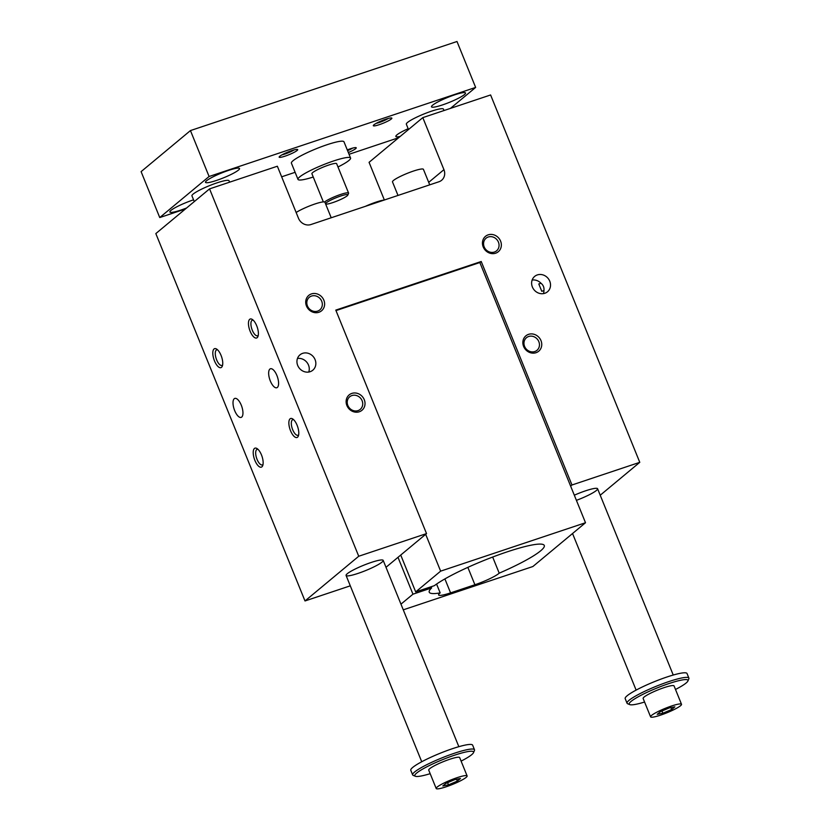 <?xml version="1.0" encoding="UTF-8"?>
<svg xmlns="http://www.w3.org/2000/svg" width="830" height="830" viewBox="0 0 830 830"><rect width="100%" height="100%" fill="white"/><g stroke="black" fill="none" stroke-linecap="round" stroke-linejoin="round"><path stroke-width="1.25" d="M479.885 262.622L481.224 261.502L335.787 310.109L426.527 533.597L358.736 556.245L209.565 188.877L277.355 166.228L298.489 218.269A10.012 9.057 -129.8 0 0 310.908 224.546L438.977 181.749A10.012 9.057 -129.8 0 0 441.643 180.266A10.012 9.057 -129.8 0 0 443.936 169.662L422.802 117.621L490.603 94.962L639.774 462.331L571.974 484.99L481.224 261.502M403.276 609.832L532.87 566.527L585.503 522.734L479.844 262.519L335.984 310.596M384.363 199.999L369.07 162.327L422.802 117.621M397.995 557.335L412.956 594.187L431.621 587.941A62.084 8.808 157.9 0 0 429.235 592.195A62.084 8.808 157.9 0 0 440.17 592.9A20.024 2.843 157.9 0 0 438.593 594.944A20.024 2.843 157.9 0 0 450.576 592.879L474.905 584.745A20.024 2.843 157.9 0 0 499.214 573.167A62.084 8.808 157.9 0 0 544.283 545.476A62.084 8.808 157.9 0 0 497.398 555.28A62.084 8.808 157.9 0 0 434.36 585.669L415.695 591.904L400.734 555.052M431.133 586.748L431.621 587.941M440.17 592.9L436.58 584.061M585.503 522.734L440.637 571.144L425.676 534.302M499.214 573.167L492.667 557.044M412.956 594.187L400.963 604.157M440.637 571.144L415.695 591.904M429.722 184.841L423.425 169.341A16.693 2.365 157.9 0 0 407.074 173.429A16.693 2.365 157.9 0 0 392.497 181.905L398.006 195.444M365.376 206.348A16.693 2.365 -22.1 0 1 384.29 200.03M543.432 293.623A10.012 9.057 50.2 0 0 543.951 290.583L541.783 291.309L538.795 283.964L540.973 283.238A10.012 9.057 50.2 0 0 532.144 280.052M543.951 290.583C544.283 287.512 543.287 285.064 540.973 283.238M277.355 387.434A10.012 4.036 71.5 0 1 276.795 387.745A10.012 4.036 71.5 0 1 269.792 379.528A10.012 4.036 71.5 0 1 270.445 368.759A10.012 4.036 71.5 0 1 277.189 376.239A10.012 4.036 71.5 0 1 277.355 387.434M241.717 417.085A10.012 4.036 -108.5 0 0 241.551 405.891A10.012 4.036 -108.5 0 0 234.807 398.41A10.012 4.036 -108.5 0 0 234.153 409.18A10.012 4.036 -108.5 0 0 241.157 417.397A10.012 4.036 -108.5 0 0 241.717 417.085M253.212 320.173A8.207 3.31 -108.5 0 0 252.382 320.193A8.207 3.31 -108.5 0 0 252.289 330.226A8.207 3.31 -108.5 0 0 257.591 335.766A8.207 3.31 -108.5 0 0 258.047 335.507A8.207 3.31 -108.5 0 0 258.265 335.289M257.155 337.686A10.012 4.036 71.5 0 1 249.166 328.348A10.012 4.036 71.5 0 1 252.258 319.415A10.012 4.036 71.5 0 1 257.248 327.228A10.012 4.036 71.5 0 1 257.954 336.472A10.012 4.036 71.5 0 1 257.155 337.686M293.613 419.669A8.207 3.31 -108.5 0 0 292.793 419.69A8.207 3.31 -108.5 0 0 292.689 429.722A8.207 3.31 -108.5 0 0 297.991 435.262A8.207 3.31 -108.5 0 0 298.447 435.003A8.207 3.31 -108.5 0 0 298.665 434.785M297.555 437.182A10.012 4.036 71.5 0 1 289.566 427.844A10.012 4.036 71.5 0 1 292.658 418.911A10.012 4.036 71.5 0 1 297.648 426.724A10.012 4.036 71.5 0 1 298.354 435.968A10.012 4.036 71.5 0 1 297.555 437.182M222.627 364.941A8.207 3.31 71.5 0 1 222.409 365.159A8.207 3.31 71.5 0 1 221.952 365.418A8.207 3.31 71.5 0 1 216.215 358.685A8.207 3.31 71.5 0 1 216.744 349.845A8.207 3.31 71.5 0 1 217.574 349.824M221.506 367.337A10.012 4.036 -108.5 0 0 222.316 366.123A10.012 4.036 -108.5 0 0 221.61 356.879A10.012 4.036 -108.5 0 0 216.62 349.067A10.012 4.036 -108.5 0 0 213.518 358A10.012 4.036 -108.5 0 0 221.506 367.337M263.027 464.437A8.207 3.31 71.5 0 1 262.809 464.655A8.207 3.31 71.5 0 1 262.353 464.914A8.207 3.31 71.5 0 1 256.615 458.181A8.207 3.31 71.5 0 1 257.144 449.341A8.207 3.31 71.5 0 1 257.974 449.321M261.917 466.834A10.012 4.036 -108.5 0 0 262.716 465.609A10.012 4.036 -108.5 0 0 262.01 456.376A10.012 4.036 -108.5 0 0 257.02 448.563A10.012 4.036 -108.5 0 0 253.918 457.496A10.012 4.036 -108.5 0 0 261.917 466.834M350.291 585.824L305.004 600.951L155.833 233.583L209.565 188.877M570.635 486.11L571.974 484.99M351.837 393.41A10.012 9.057 50.2 0 0 349.907 409.698A10.012 9.057 50.2 0 0 364.961 404.667A10.012 9.057 50.2 0 0 351.837 393.41M311.437 293.913A10.012 9.057 50.2 0 0 309.507 310.202A10.012 9.057 50.2 0 0 324.561 305.17A10.012 9.057 50.2 0 0 311.437 293.913M528.575 334.345A10.012 9.057 -129.8 0 1 541.689 345.602A10.012 9.057 -129.8 0 1 526.635 350.634A10.012 9.057 -129.8 0 1 528.575 334.345M488.175 234.849A10.012 9.057 -129.8 0 1 501.289 246.105A10.012 9.057 -129.8 0 1 486.235 251.137A10.012 9.057 -129.8 0 1 488.175 234.849M302.67 353.341A10.012 9.057 50.2 0 0 299.993 354.825A10.012 9.057 50.2 0 0 299.433 368.313A10.012 9.057 50.2 0 0 312.796 370.221A10.012 9.057 50.2 0 0 314.331 358.114A10.012 9.057 50.2 0 0 302.67 353.341M537.342 274.917A10.012 9.057 -129.8 0 1 549.014 279.689A10.012 9.057 -129.8 0 1 547.478 291.797A10.012 9.057 -129.8 0 1 534.115 289.888A10.012 9.057 -129.8 0 1 534.665 276.4A10.012 9.057 -129.8 0 1 537.342 274.917M386.002 567.305L426.527 533.597M371.218 562.45A20.024 2.843 157.9 0 0 346.079 575.46A20.024 2.843 157.9 0 0 365.708 570.552A20.024 2.843 157.9 0 0 383.19 560.385A20.024 2.843 157.9 0 0 371.218 562.45M305.004 600.951L358.736 556.245M574.318 495.188A20.024 2.843 -22.1 0 1 585.617 490.8A20.024 2.843 -22.1 0 1 597.59 488.746A20.024 2.843 -22.1 0 1 576.414 500.345M351.92 395.557A8.207 7.418 -129.8 0 1 361.486 399.469A8.207 7.418 -129.8 0 1 360.22 409.387A8.207 7.418 -129.8 0 1 358.031 410.611A8.207 7.418 -129.8 0 1 348.465 406.7A8.207 7.418 -129.8 0 1 349.721 396.771A8.207 7.418 -129.8 0 1 351.92 395.557M311.52 296.061A8.207 7.418 -129.8 0 1 321.086 299.972A8.207 7.418 -129.8 0 1 319.82 309.901A8.207 7.418 -129.8 0 1 317.631 311.115A8.207 7.418 -129.8 0 1 308.065 307.204A8.207 7.418 -129.8 0 1 309.32 297.275A8.207 7.418 -129.8 0 1 311.52 296.061M534.769 351.546A8.207 7.418 50.2 0 0 536.958 350.333A8.207 7.418 50.2 0 0 538.214 340.404A8.207 7.418 50.2 0 0 528.648 336.492A8.207 7.418 50.2 0 0 526.459 337.717A8.207 7.418 50.2 0 0 525.203 347.635A8.207 7.418 50.2 0 0 534.769 351.546M494.369 252.05A8.207 7.418 50.2 0 0 496.558 250.836A8.207 7.418 50.2 0 0 497.813 240.907A8.207 7.418 50.2 0 0 488.248 236.996A8.207 7.418 50.2 0 0 486.058 238.22A8.207 7.418 50.2 0 0 484.803 248.139A8.207 7.418 50.2 0 0 494.369 252.05M297.462 358.477A10.012 9.057 -129.8 0 1 306.778 362.212A10.012 9.057 -129.8 0 1 308.75 372.048M600.225 495.23L639.774 462.331M296.154 212.511A16.693 2.365 -22.1 0 1 313.138 204.605A16.693 2.365 -22.1 0 1 324.924 202.261L331.212 217.761M681.513 704.297L674.064 685.922A16.693 2.365 157.9 0 0 657.702 690.01A16.693 2.365 157.9 0 0 643.136 698.487L650.596 716.85A16.693 2.365 -22.1 0 1 665.162 708.374A16.693 2.365 -22.1 0 1 681.513 704.297A16.693 2.365 -22.1 0 1 680.538 705.728A16.693 2.365 -22.1 0 1 663.71 714.028A16.693 2.365 -22.1 0 1 650.596 716.85M675.496 689.471A31.706 4.503 157.9 0 0 686.12 683.007A31.706 4.503 157.9 0 0 687.914 680.994A31.706 4.503 157.9 0 0 656.904 688.039A31.706 4.503 157.9 0 0 629.763 704.608A31.706 4.503 157.9 0 0 644.568 702.035M209.087 176.5L190.444 130.58L141.1 171.634L159.744 217.553L209.087 176.5L475.642 87.42L450.441 108.388M671.719 709.474L662.89 713.209L657.225 714.308L660.389 711.673L669.219 707.938L674.883 706.838L671.719 709.474L670.951 707.606M466.138 777.378A16.693 2.365 -22.1 0 1 449.31 785.678A16.693 2.365 -22.1 0 1 436.196 788.5A16.693 2.365 -22.1 0 1 450.763 780.024A16.693 2.365 -22.1 0 1 467.124 775.946A16.693 2.365 -22.1 0 1 466.138 777.378M467.124 775.946L459.664 757.572A16.693 2.365 157.9 0 0 443.303 761.66A16.693 2.365 157.9 0 0 428.737 770.136L436.196 788.5M461.107 761.12A31.706 4.503 157.9 0 0 471.72 754.657A31.706 4.503 157.9 0 0 473.515 752.644A31.706 4.503 157.9 0 0 442.504 759.678A31.706 4.503 157.9 0 0 415.363 776.258A31.706 4.503 157.9 0 0 430.179 773.674M337.986 166.986A28.376 4.026 157.9 0 0 348.911 160.481A28.376 4.026 157.9 0 0 350.571 158.042A28.376 4.026 157.9 0 0 322.766 164.983A28.376 4.026 157.9 0 0 297.991 179.384A28.376 4.026 157.9 0 0 313.252 177.029M324.603 202.001A13.353 1.899 -22.1 0 1 338.049 195.351A13.353 1.899 -22.1 0 1 348.59 193.079L336.648 163.686A13.353 1.899 157.9 0 0 323.565 166.954A13.353 1.899 157.9 0 0 311.914 173.74L323.347 201.908M473.515 752.644L474.438 750.528A33.376 4.741 157.9 0 0 474.501 749.76A33.376 4.741 157.9 0 0 441.799 757.935A33.376 4.741 157.9 0 0 412.645 774.878A33.376 4.741 157.9 0 0 413.226 775.376L415.363 776.258M454.819 779.588L460.484 778.488L457.32 781.113L448.49 784.858L442.826 785.958L446.001 783.323L454.819 779.588M474.501 749.76L472.644 745.174A33.376 4.741 157.9 0 0 439.931 753.339A33.376 4.741 157.9 0 0 410.788 770.292L412.645 774.878M687.914 680.994L688.838 678.878A33.376 4.741 157.9 0 0 688.9 678.12L687.033 673.524A33.376 4.741 157.9 0 0 654.331 681.689A33.376 4.741 157.9 0 0 625.187 698.642L627.044 703.228A33.376 4.741 157.9 0 0 627.625 703.736L629.763 704.608M688.9 678.12A33.376 4.741 157.9 0 0 656.188 686.286A33.376 4.741 157.9 0 0 627.044 703.228M457.32 781.113L456.562 779.246M448.49 784.858L447.598 782.649M662.89 713.209L661.987 710.999M348.59 193.079A13.353 1.899 -22.1 0 1 348.558 193.38L347.822 195.081A12.014 1.702 -22.1 0 1 347.148 195.839A12.014 1.702 -22.1 0 1 335.818 201.514A12.014 1.702 -22.1 0 1 325.785 204.024A12.014 1.702 -22.1 0 1 336.067 197.748A12.014 1.702 -22.1 0 1 347.822 195.081M229.62 182.175L229.049 180.774A20.024 2.843 157.9 0 0 209.43 185.671A20.024 2.843 157.9 0 0 191.938 195.849L194.272 201.597M408.495 129.522L406.337 124.199A20.024 2.843 -22.1 0 1 407.509 122.477A20.024 2.843 -22.1 0 1 427.709 112.517A20.024 2.843 -22.1 0 1 443.448 109.124L444.019 110.535M398.649 137.718L349.046 154.287M295.117 172.308L281.661 176.811M185.412 208.973L159.744 217.553M432.575 105.223A18.364 2.604 -22.1 0 1 451.084 96.104A18.364 2.604 -22.1 0 1 465.516 92.991A18.364 2.604 -22.1 0 1 449.487 102.318A18.364 2.604 -22.1 0 1 431.496 106.811A18.364 2.604 -22.1 0 1 432.575 105.223M238.459 170.098A18.364 2.604 157.9 0 0 239.528 168.511A18.364 2.604 157.9 0 0 221.537 173.003A18.364 2.604 157.9 0 0 205.508 182.33A18.364 2.604 157.9 0 0 219.94 179.218A18.364 2.604 157.9 0 0 238.459 170.098M408.173 128.712A18.364 2.604 157.9 0 0 396.927 134.875A18.364 2.604 157.9 0 0 395.858 136.462A18.364 2.604 157.9 0 0 400.153 136.462M186.584 207.998A18.364 2.604 -22.1 0 1 169.87 211.982A18.364 2.604 -22.1 0 1 193.556 199.843M379.3 124.666A10.012 1.421 -22.1 0 1 373.334 125.465A10.012 1.421 -22.1 0 1 382.059 120.609A10.012 1.421 -22.1 0 1 391.698 118.005A10.012 1.421 -22.1 0 1 388.616 120.703A10.012 1.421 -22.1 0 1 379.3 124.666M285.147 156.133A10.012 1.421 157.9 0 0 294.453 152.17A10.012 1.421 157.9 0 0 297.534 149.473A10.012 1.421 157.9 0 0 287.896 152.077A10.012 1.421 157.9 0 0 279.171 156.932A10.012 1.421 157.9 0 0 285.147 156.133M348.341 152.544A10.012 1.421 157.9 0 0 356.06 147.657A10.012 1.421 157.9 0 0 350.239 148.84A10.012 1.421 157.9 0 0 347.272 149.919M350.571 158.042L343.983 141.816A28.376 4.026 157.9 0 0 316.178 148.757A28.376 4.026 157.9 0 0 291.403 163.157L297.991 179.384M190.444 130.58L456.998 41.5L475.642 87.42M352.584 148.124A8.207 1.162 -22.1 0 1 347.573 150.645M294.069 149.94A8.207 1.162 -22.1 0 1 285.064 153.986A8.207 1.162 -22.1 0 1 281.993 154.847M376.146 123.38A8.207 1.162 157.9 0 0 379.227 122.518A8.207 1.162 157.9 0 0 388.222 118.472M428.705 182.341L443.936 169.662M474.905 584.745L467.85 567.367M450.576 592.879L444.901 578.915M346.079 575.46L421.733 761.753M383.19 560.385L458.845 746.678M572.544 533.514L636.122 690.104M597.59 488.746L673.244 675.039"/></g></svg>
